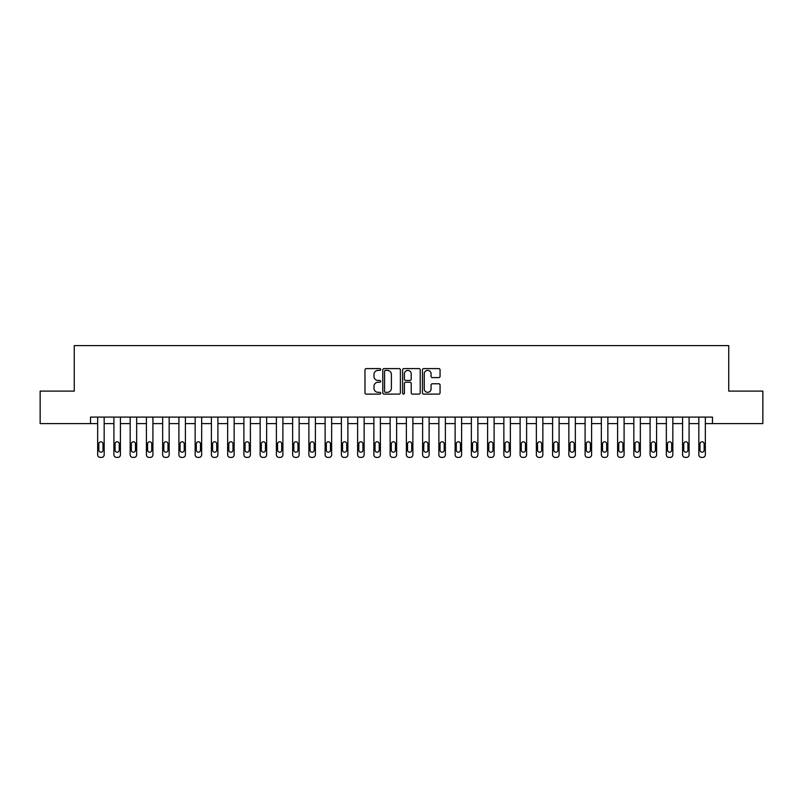 <?xml version="1.0" encoding="UTF-8"?>
<svg xmlns="http://www.w3.org/2000/svg" width="803" height="803" viewBox="0 0 803 803"><rect width="100%" height="100%" fill="white"/><g stroke="black" fill="none" stroke-linecap="round" stroke-linejoin="round"><path stroke-width="1.2" d="M380.702 369.49A0.893 0.893 0 0 0 379.809 368.597L366.258 368.597A1.275 1.275 0 0 0 364.974 369.872L364.974 392.838A1.275 1.275 0 0 0 366.258 394.112L379.809 394.112A0.893 0.893 0 0 0 380.702 393.219A0.893 0.893 0 0 0 379.809 392.326L378.052 392.326A4.085 4.085 0 0 1 373.977 388.24L373.977 386.333A4.085 4.085 0 0 1 378.052 382.248L379.809 382.248A0.893 0.893 0 0 0 380.702 381.355A0.893 0.893 0 0 0 379.809 380.461L378.052 380.461A4.085 4.085 0 0 1 373.977 376.376L373.977 374.459A4.085 4.085 0 0 1 378.052 370.384L379.809 370.384A0.893 0.893 0 0 0 380.702 369.49M438.789 377.591A1.275 1.275 0 0 0 440.064 376.316L440.064 369.872A1.275 1.275 0 0 0 438.789 368.597L423.733 368.597A1.275 1.275 0 0 0 422.458 369.872L422.458 392.838A1.275 1.275 0 0 0 423.733 394.112L438.789 394.112A1.275 1.275 0 0 0 440.064 392.838L440.064 385.049A1.275 1.275 0 0 0 438.789 383.774L432.345 383.774A1.275 1.275 0 0 0 431.07 385.049L431.07 388.913A3.413 3.413 0 0 1 427.658 392.326A3.413 3.413 0 0 1 424.245 388.913L424.245 373.796A3.413 3.413 0 0 1 427.658 370.384A3.413 3.413 0 0 1 431.07 373.796L431.07 376.316A1.275 1.275 0 0 0 432.345 377.591L438.789 377.591M90.518 423.593L40.15 423.593L40.15 391.101L74.267 391.101L74.267 345.611L728.733 345.611L728.733 391.101L762.85 391.101L762.85 423.593L712.482 423.593L712.482 417.098L90.518 417.098L90.518 423.593L97.665 423.593L97.665 454.789A2.6 2.6 0 0 0 100.265 457.389L101.569 457.389A2.6 2.6 0 0 0 104.169 454.789L104.169 423.593L113.916 423.593L113.916 454.789A2.6 2.6 0 0 0 116.515 457.389L117.81 457.389A2.6 2.6 0 0 0 120.41 454.789L120.41 423.593L130.166 423.593L130.166 454.789A2.6 2.6 0 0 0 132.766 457.389L134.061 457.389A2.6 2.6 0 0 0 136.661 454.789L136.661 423.593L146.407 423.593L146.407 454.789A2.6 2.6 0 0 0 149.007 457.389L150.312 457.389A2.6 2.6 0 0 0 152.911 454.789L152.911 423.593L162.658 423.593L162.658 454.789A2.6 2.6 0 0 0 165.257 457.389L166.562 457.389A2.6 2.6 0 0 0 169.162 454.789L169.162 423.593L178.908 423.593L178.908 454.789A2.6 2.6 0 0 0 181.508 457.389L182.803 457.389A2.6 2.6 0 0 0 185.403 454.789L185.403 423.593L195.149 423.593L195.149 454.789A2.6 2.6 0 0 0 197.749 457.389L199.054 457.389A2.6 2.6 0 0 0 201.653 454.789L201.653 423.593L211.4 423.593L211.4 454.789A2.6 2.6 0 0 0 213.999 457.389L215.304 457.389A2.6 2.6 0 0 0 217.904 454.789L217.904 423.593L227.65 423.593L227.65 454.789A2.6 2.6 0 0 0 230.25 457.389L231.545 457.389A2.6 2.6 0 0 0 234.145 454.789L234.145 423.593L243.901 423.593L243.901 454.789A2.6 2.6 0 0 0 246.501 457.389L247.796 457.389A2.6 2.6 0 0 0 250.395 454.789L250.395 423.593L260.142 423.593L260.142 454.789A2.6 2.6 0 0 0 262.742 457.389L264.046 457.389A2.6 2.6 0 0 0 266.646 454.789L266.646 423.593L276.393 423.593L276.393 454.789A2.6 2.6 0 0 0 278.992 457.389L280.287 457.389A2.6 2.6 0 0 0 282.887 454.789L282.887 423.593L292.643 423.593L292.643 454.789A2.6 2.6 0 0 0 295.243 457.389L296.538 457.389A2.6 2.6 0 0 0 299.138 454.789L299.138 423.593L308.884 423.593L308.884 454.789A2.6 2.6 0 0 0 311.484 457.389L312.789 457.389A2.6 2.6 0 0 0 315.388 454.789L315.388 423.593L325.135 423.593L325.135 454.789A2.6 2.6 0 0 0 327.734 457.389L329.039 457.389A2.6 2.6 0 0 0 331.639 454.789L331.639 423.593L341.385 423.593L341.385 454.789A2.6 2.6 0 0 0 343.985 457.389L345.28 457.389A2.6 2.6 0 0 0 347.88 454.789L347.88 423.593L357.626 423.593L357.626 454.789A2.6 2.6 0 0 0 360.226 457.389L361.531 457.389A2.6 2.6 0 0 0 364.13 454.789L364.13 423.593L373.877 423.593L373.877 454.789A2.6 2.6 0 0 0 376.477 457.389L377.781 457.389A2.6 2.6 0 0 0 380.381 454.789L380.381 423.593L390.128 423.593L390.128 454.789A2.6 2.6 0 0 0 392.727 457.389L394.022 457.389A2.6 2.6 0 0 0 396.622 454.789L396.622 423.593L406.378 423.593L406.378 454.789A2.6 2.6 0 0 0 408.978 457.389L410.273 457.389A2.6 2.6 0 0 0 412.872 454.789L412.872 423.593L422.619 423.593L422.619 454.789A2.6 2.6 0 0 0 425.219 457.389L426.523 457.389A2.6 2.6 0 0 0 429.123 454.789L429.123 423.593L438.87 423.593L438.87 454.789A2.6 2.6 0 0 0 441.469 457.389L442.774 457.389A2.6 2.6 0 0 0 445.374 454.789L445.374 423.593L455.12 423.593L455.12 454.789A2.6 2.6 0 0 0 457.72 457.389L459.015 457.389A2.6 2.6 0 0 0 461.615 454.789L461.615 423.593L471.361 423.593L471.361 454.789A2.6 2.6 0 0 0 473.961 457.389L475.266 457.389A2.6 2.6 0 0 0 477.865 454.789L477.865 423.593L487.612 423.593L487.612 454.789A2.6 2.6 0 0 0 490.211 457.389L491.516 457.389A2.6 2.6 0 0 0 494.116 454.789L494.116 423.593L503.862 423.593L503.862 454.789A2.6 2.6 0 0 0 506.462 457.389L507.757 457.389A2.6 2.6 0 0 0 510.357 454.789L510.357 423.593L520.113 423.593L520.113 454.789A2.6 2.6 0 0 0 522.713 457.389L524.008 457.389A2.6 2.6 0 0 0 526.607 454.789L526.607 423.593L536.354 423.593L536.354 454.789A2.6 2.6 0 0 0 538.954 457.389L540.258 457.389A2.6 2.6 0 0 0 542.858 454.789L542.858 423.593L552.605 423.593L552.605 454.789A2.6 2.6 0 0 0 555.204 457.389L556.499 457.389A2.6 2.6 0 0 0 559.099 454.789L559.099 423.593L568.855 423.593L568.855 454.789A2.6 2.6 0 0 0 571.455 457.389L572.75 457.389A2.6 2.6 0 0 0 575.35 454.789L575.35 423.593L585.096 423.593L585.096 454.789A2.6 2.6 0 0 0 587.696 457.389L589 457.389A2.6 2.6 0 0 0 591.6 454.789L591.6 423.593L601.347 423.593L601.347 454.789A2.6 2.6 0 0 0 603.946 457.389L605.251 457.389A2.6 2.6 0 0 0 607.851 454.789L607.851 423.593L617.597 423.593L617.597 454.789A2.6 2.6 0 0 0 620.197 457.389L621.492 457.389A2.6 2.6 0 0 0 624.092 454.789L624.092 423.593L633.838 423.593L633.838 454.789A2.6 2.6 0 0 0 636.438 457.389L637.743 457.389A2.6 2.6 0 0 0 640.342 454.789L640.342 423.593L650.089 423.593L650.089 454.789A2.6 2.6 0 0 0 652.688 457.389L653.993 457.389A2.6 2.6 0 0 0 656.593 454.789L656.593 423.593L666.339 423.593L666.339 454.789A2.6 2.6 0 0 0 668.939 457.389L670.234 457.389A2.6 2.6 0 0 0 672.834 454.789L672.834 423.593L682.59 423.593L682.59 454.789A2.6 2.6 0 0 0 685.19 457.389L686.485 457.389A2.6 2.6 0 0 0 689.084 454.789L689.084 423.593L698.831 423.593L698.831 454.789A2.6 2.6 0 0 0 701.431 457.389L702.735 457.389A2.6 2.6 0 0 0 705.335 454.789L705.335 423.593L712.482 423.593M400.386 369.872A1.275 1.275 0 0 0 399.111 368.597L384.055 368.597A1.275 1.275 0 0 0 382.78 369.872L382.78 392.838A1.275 1.275 0 0 0 384.055 394.112L399.111 394.112A1.275 1.275 0 0 0 400.386 392.838L400.386 369.872M403.889 368.597L418.945 368.597A1.275 1.275 0 0 1 420.22 369.872L420.22 392.838A1.275 1.275 0 0 1 418.945 394.112L412.501 394.112A1.275 1.275 0 0 1 411.226 392.838L411.226 383.523A1.275 1.275 0 0 0 409.952 382.248L405.676 382.248A1.275 1.275 0 0 0 404.401 383.523L404.401 393.219A0.893 0.893 0 0 1 403.507 394.112A0.893 0.893 0 0 1 402.614 393.219L402.614 369.872A1.275 1.275 0 0 1 403.889 368.597M385.46 370.384A0.893 0.893 0 0 0 384.567 371.277L384.567 391.432A0.893 0.893 0 0 0 385.46 392.326L387.307 392.326A4.085 4.085 0 0 0 391.392 388.24L391.392 374.459A4.085 4.085 0 0 0 387.307 370.384L385.46 370.384M411.226 373.857A3.413 3.413 0 0 0 407.814 370.444A3.413 3.413 0 0 0 404.401 373.857L404.401 379.187A1.275 1.275 0 0 0 405.676 380.461L409.952 380.461A1.275 1.275 0 0 0 411.226 379.187L411.226 373.857M104.169 417.098L104.169 454.789M97.665 417.098L97.665 454.789M102.995 450.112A2.078 2.078 0 0 1 100.917 452.189A2.078 2.078 0 0 1 98.839 450.112L98.839 443.878A2.078 2.078 0 0 1 100.917 441.791A2.078 2.078 0 0 1 102.995 443.878L102.995 450.112M100.265 457.389L101.569 457.389M120.41 417.098L120.41 454.789M113.916 417.098L113.916 454.789M119.245 450.112A2.078 2.078 0 0 1 117.168 452.189A2.078 2.078 0 0 1 115.08 450.112L115.08 443.878A2.078 2.078 0 0 1 117.168 441.791A2.078 2.078 0 0 1 119.245 443.878L119.245 450.112M116.515 457.389L117.81 457.389M136.661 417.098L136.661 454.789M130.166 417.098L130.166 454.789M135.496 450.112A2.078 2.078 0 0 1 133.408 452.189A2.078 2.078 0 0 1 131.331 450.112L131.331 443.878A2.078 2.078 0 0 1 133.408 441.791A2.078 2.078 0 0 1 135.496 443.878L135.496 450.112M132.766 457.389L134.061 457.389M152.911 417.098L152.911 454.789M146.407 417.098L146.407 454.789M151.737 450.112A2.078 2.078 0 0 1 149.659 452.189A2.078 2.078 0 0 1 147.581 450.112L147.581 443.878A2.078 2.078 0 0 1 149.659 441.791A2.078 2.078 0 0 1 151.737 443.878L151.737 450.112M149.007 457.389L150.312 457.389M169.162 417.098L169.162 454.789M162.658 417.098L162.658 454.789M167.988 450.112A2.078 2.078 0 0 1 165.91 452.189A2.078 2.078 0 0 1 163.832 450.112L163.832 443.878A2.078 2.078 0 0 1 165.91 441.791A2.078 2.078 0 0 1 167.988 443.878L167.988 450.112M165.257 457.389L166.562 457.389M185.403 417.098L185.403 454.789M178.908 417.098L178.908 454.789M184.238 450.112A2.078 2.078 0 0 1 182.151 452.189A2.078 2.078 0 0 1 180.073 450.112L180.073 443.878A2.078 2.078 0 0 1 182.151 441.791A2.078 2.078 0 0 1 184.238 443.878L184.238 450.112M181.508 457.389L182.803 457.389M201.653 417.098L201.653 454.789M195.149 417.098L195.149 454.789M200.479 450.112A2.078 2.078 0 0 1 198.401 452.189A2.078 2.078 0 0 1 196.323 450.112L196.323 443.878A2.078 2.078 0 0 1 198.401 441.791A2.078 2.078 0 0 1 200.479 443.878L200.479 450.112M197.749 457.389L199.054 457.389M217.904 417.098L217.904 454.789M211.4 417.098L211.4 454.789M216.73 450.112A2.078 2.078 0 0 1 214.652 452.189A2.078 2.078 0 0 1 212.574 450.112L212.574 443.878A2.078 2.078 0 0 1 214.652 441.791A2.078 2.078 0 0 1 216.73 443.878L216.73 450.112M213.999 457.389L215.304 457.389M234.145 417.098L234.145 454.789M227.65 417.098L227.65 454.789M232.98 450.112A2.078 2.078 0 0 1 230.903 452.189A2.078 2.078 0 0 1 228.815 450.112L228.815 443.878A2.078 2.078 0 0 1 230.903 441.791A2.078 2.078 0 0 1 232.98 443.878L232.98 450.112M230.25 457.389L231.545 457.389M250.395 417.098L250.395 454.789M243.901 417.098L243.901 454.789M249.221 450.112A2.078 2.078 0 0 1 247.143 452.189A2.078 2.078 0 0 1 245.066 450.112L245.066 443.878A2.078 2.078 0 0 1 247.143 441.791A2.078 2.078 0 0 1 249.221 443.878L249.221 450.112M246.501 457.389L247.796 457.389M266.646 417.098L266.646 454.789M260.142 417.098L260.142 454.789M265.472 450.112A2.078 2.078 0 0 1 263.394 452.189A2.078 2.078 0 0 1 261.316 450.112L261.316 443.878A2.078 2.078 0 0 1 263.394 441.791A2.078 2.078 0 0 1 265.472 443.878L265.472 450.112M262.742 457.389L264.046 457.389M282.887 417.098L282.887 454.789M276.393 417.098L276.393 454.789M281.723 450.112A2.078 2.078 0 0 1 279.645 452.189A2.078 2.078 0 0 1 277.567 450.112L277.567 443.878A2.078 2.078 0 0 1 279.645 441.791A2.078 2.078 0 0 1 281.723 443.878L281.723 450.112M278.992 457.389L280.287 457.389M299.138 417.098L299.138 454.789M292.643 417.098L292.643 454.789M297.973 450.112A2.078 2.078 0 0 1 295.885 452.189A2.078 2.078 0 0 1 293.808 450.112L293.808 443.878A2.078 2.078 0 0 1 295.885 441.791A2.078 2.078 0 0 1 297.973 443.878L297.973 450.112M295.243 457.389L296.538 457.389M315.388 417.098L315.388 454.789M308.884 417.098L308.884 454.789M314.214 450.112A2.078 2.078 0 0 1 312.136 452.189A2.078 2.078 0 0 1 310.058 450.112L310.058 443.878A2.078 2.078 0 0 1 312.136 441.791A2.078 2.078 0 0 1 314.214 443.878L314.214 450.112M311.484 457.389L312.789 457.389M331.639 417.098L331.639 454.789M325.135 417.098L325.135 454.789M330.465 450.112A2.078 2.078 0 0 1 328.387 452.189A2.078 2.078 0 0 1 326.309 450.112L326.309 443.878A2.078 2.078 0 0 1 328.387 441.791A2.078 2.078 0 0 1 330.465 443.878L330.465 450.112M327.734 457.389L329.039 457.389M347.88 417.098L347.88 454.789M341.385 417.098L341.385 454.789M346.715 450.112A2.078 2.078 0 0 1 344.638 452.189A2.078 2.078 0 0 1 342.55 450.112L342.55 443.878A2.078 2.078 0 0 1 344.638 441.791A2.078 2.078 0 0 1 346.715 443.878L346.715 450.112M343.985 457.389L345.28 457.389M364.13 417.098L364.13 454.789M357.626 417.098L357.626 454.789M362.956 450.112A2.078 2.078 0 0 1 360.878 452.189A2.078 2.078 0 0 1 358.8 450.112L358.8 443.878A2.078 2.078 0 0 1 360.878 441.791A2.078 2.078 0 0 1 362.956 443.878L362.956 450.112M360.226 457.389L361.531 457.389M380.381 417.098L380.381 454.789M373.877 417.098L373.877 454.789M379.207 450.112A2.078 2.078 0 0 1 377.129 452.189A2.078 2.078 0 0 1 375.051 450.112L375.051 443.878A2.078 2.078 0 0 1 377.129 441.791A2.078 2.078 0 0 1 379.207 443.878L379.207 450.112M376.477 457.389L377.781 457.389M396.622 417.098L396.622 454.789M390.128 417.098L390.128 454.789M395.457 450.112A2.078 2.078 0 0 1 393.38 452.189A2.078 2.078 0 0 1 391.292 450.112L391.292 443.878A2.078 2.078 0 0 1 393.38 441.791A2.078 2.078 0 0 1 395.457 443.878L395.457 450.112M392.727 457.389L394.022 457.389M412.872 417.098L412.872 454.789M406.378 417.098L406.378 454.789M411.708 450.112A2.078 2.078 0 0 1 409.62 452.189A2.078 2.078 0 0 1 407.543 450.112L407.543 443.878A2.078 2.078 0 0 1 409.62 441.791A2.078 2.078 0 0 1 411.708 443.878L411.708 450.112M408.978 457.389L410.273 457.389M429.123 417.098L429.123 454.789M422.619 417.098L422.619 454.789M427.949 450.112A2.078 2.078 0 0 1 425.871 452.189A2.078 2.078 0 0 1 423.793 450.112L423.793 443.878A2.078 2.078 0 0 1 425.871 441.791A2.078 2.078 0 0 1 427.949 443.878L427.949 450.112M425.219 457.389L426.523 457.389M445.374 417.098L445.374 454.789M438.87 417.098L438.87 454.789M444.2 450.112A2.078 2.078 0 0 1 442.122 452.189A2.078 2.078 0 0 1 440.044 450.112L440.044 443.878A2.078 2.078 0 0 1 442.122 441.791A2.078 2.078 0 0 1 444.2 443.878L444.2 450.112M441.469 457.389L442.774 457.389M461.615 417.098L461.615 454.789M455.12 417.098L455.12 454.789M460.45 450.112A2.078 2.078 0 0 1 458.362 452.189A2.078 2.078 0 0 1 456.285 450.112L456.285 443.878A2.078 2.078 0 0 1 458.362 441.791A2.078 2.078 0 0 1 460.45 443.878L460.45 450.112M457.72 457.389L459.015 457.389M477.865 417.098L477.865 454.789M471.361 417.098L471.361 454.789M476.691 450.112A2.078 2.078 0 0 1 474.613 452.189A2.078 2.078 0 0 1 472.535 450.112L472.535 443.878A2.078 2.078 0 0 1 474.613 441.791A2.078 2.078 0 0 1 476.691 443.878L476.691 450.112M473.961 457.389L475.266 457.389M494.116 417.098L494.116 454.789M487.612 417.098L487.612 454.789M492.942 450.112A2.078 2.078 0 0 1 490.864 452.189A2.078 2.078 0 0 1 488.786 450.112L488.786 443.878A2.078 2.078 0 0 1 490.864 441.791A2.078 2.078 0 0 1 492.942 443.878L492.942 450.112M490.211 457.389L491.516 457.389M510.357 417.098L510.357 454.789M503.862 417.098L503.862 454.789M509.192 450.112A2.078 2.078 0 0 1 507.115 452.189A2.078 2.078 0 0 1 505.027 450.112L505.027 443.878A2.078 2.078 0 0 1 507.115 441.791A2.078 2.078 0 0 1 509.192 443.878L509.192 450.112M506.462 457.389L507.757 457.389M526.607 417.098L526.607 454.789M520.113 417.098L520.113 454.789M525.433 450.112A2.078 2.078 0 0 1 523.355 452.189A2.078 2.078 0 0 1 521.277 450.112L521.277 443.878A2.078 2.078 0 0 1 523.355 441.791A2.078 2.078 0 0 1 525.433 443.878L525.433 450.112M522.713 457.389L524.008 457.389M542.858 417.098L542.858 454.789M536.354 417.098L536.354 454.789M541.684 450.112A2.078 2.078 0 0 1 539.606 452.189A2.078 2.078 0 0 1 537.528 450.112L537.528 443.878A2.078 2.078 0 0 1 539.606 441.791A2.078 2.078 0 0 1 541.684 443.878L541.684 450.112M538.954 457.389L540.258 457.389M559.099 417.098L559.099 454.789M552.605 417.098L552.605 454.789M557.934 450.112A2.078 2.078 0 0 1 555.857 452.189A2.078 2.078 0 0 1 553.779 450.112L553.779 443.878A2.078 2.078 0 0 1 555.857 441.791A2.078 2.078 0 0 1 557.934 443.878L557.934 450.112M555.204 457.389L556.499 457.389M575.35 417.098L575.35 454.789M568.855 417.098L568.855 454.789M574.185 450.112A2.078 2.078 0 0 1 572.097 452.189A2.078 2.078 0 0 1 570.02 450.112L570.02 443.878A2.078 2.078 0 0 1 572.097 441.791A2.078 2.078 0 0 1 574.185 443.878L574.185 450.112M571.455 457.389L572.75 457.389M591.6 417.098L591.6 454.789M585.096 417.098L585.096 454.789M590.426 450.112A2.078 2.078 0 0 1 588.348 452.189A2.078 2.078 0 0 1 586.27 450.112L586.27 443.878A2.078 2.078 0 0 1 588.348 441.791A2.078 2.078 0 0 1 590.426 443.878L590.426 450.112M587.696 457.389L589 457.389M607.851 417.098L607.851 454.789M601.347 417.098L601.347 454.789M606.677 450.112A2.078 2.078 0 0 1 604.599 452.189A2.078 2.078 0 0 1 602.521 450.112L602.521 443.878A2.078 2.078 0 0 1 604.599 441.791A2.078 2.078 0 0 1 606.677 443.878L606.677 450.112M603.946 457.389L605.251 457.389M624.092 417.098L624.092 454.789M617.597 417.098L617.597 454.789M622.927 450.112A2.078 2.078 0 0 1 620.849 452.189A2.078 2.078 0 0 1 618.762 450.112L618.762 443.878A2.078 2.078 0 0 1 620.849 441.791A2.078 2.078 0 0 1 622.927 443.878L622.927 450.112M620.197 457.389L621.492 457.389M640.342 417.098L640.342 454.789M633.838 417.098L633.838 454.789M639.168 450.112A2.078 2.078 0 0 1 637.09 452.189A2.078 2.078 0 0 1 635.012 450.112L635.012 443.878A2.078 2.078 0 0 1 637.09 441.791A2.078 2.078 0 0 1 639.168 443.878L639.168 450.112M636.438 457.389L637.743 457.389M656.593 417.098L656.593 454.789M650.089 417.098L650.089 454.789M655.419 450.112A2.078 2.078 0 0 1 653.341 452.189A2.078 2.078 0 0 1 651.263 450.112L651.263 443.878A2.078 2.078 0 0 1 653.341 441.791A2.078 2.078 0 0 1 655.419 443.878L655.419 450.112M652.688 457.389L653.993 457.389M672.834 417.098L672.834 454.789M666.339 417.098L666.339 454.789M671.669 450.112A2.078 2.078 0 0 1 669.592 452.189A2.078 2.078 0 0 1 667.504 450.112L667.504 443.878A2.078 2.078 0 0 1 669.592 441.791A2.078 2.078 0 0 1 671.669 443.878L671.669 450.112M668.939 457.389L670.234 457.389M689.084 417.098L689.084 454.789M682.59 417.098L682.59 454.789M687.92 450.112A2.078 2.078 0 0 1 685.832 452.189A2.078 2.078 0 0 1 683.755 450.112L683.755 443.878A2.078 2.078 0 0 1 685.832 441.791A2.078 2.078 0 0 1 687.92 443.878L687.92 450.112M685.19 457.389L686.485 457.389M705.335 417.098L705.335 454.789M698.831 417.098L698.831 454.789M704.161 450.112A2.078 2.078 0 0 1 702.083 452.189A2.078 2.078 0 0 1 700.005 450.112L700.005 443.878A2.078 2.078 0 0 1 702.083 441.791A2.078 2.078 0 0 1 704.161 443.878L704.161 450.112M701.431 457.389L702.735 457.389"/></g></svg>
